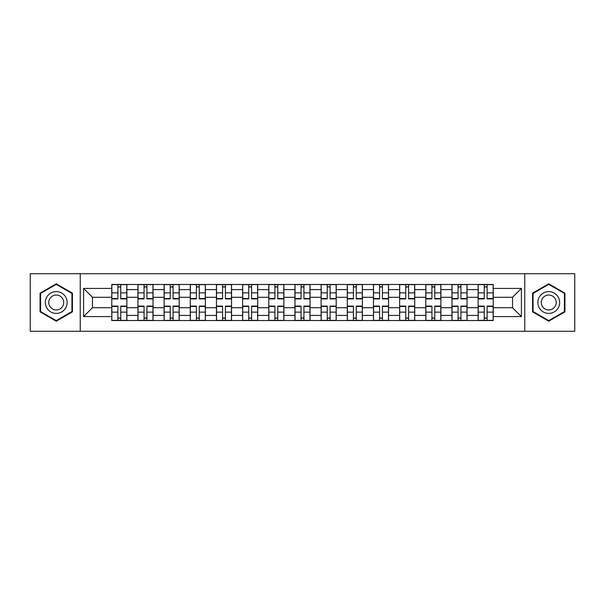 <?xml version="1.0" encoding="UTF-8"?>
<svg xmlns="http://www.w3.org/2000/svg" width="605" height="605" viewBox="0 0 605 605"><rect width="100%" height="100%" fill="white"/><g stroke="black" fill="none" stroke-linecap="round" stroke-linejoin="round"><path stroke-width="0.91" d="M524.762 331.268L574.75 331.268L574.75 273.732L30.25 273.732L30.25 331.268L524.762 331.268L524.762 273.732M137.94 320.529L137.94 289.583L126.868 289.583L126.868 320.529M126.868 289.583L126.868 284.471M137.94 289.583L137.94 284.471M153.042 284.471L153.042 320.529M164.114 320.529L164.114 284.471M179.209 284.471L179.209 320.529M190.28 320.529L190.28 284.471M205.375 284.471L205.375 320.529M216.446 320.529L216.446 284.471M231.541 284.471L231.541 320.529M242.613 320.529L242.613 284.471M257.715 284.471L257.715 320.529M268.786 320.529L268.786 284.471M283.881 284.471L283.881 320.529M294.953 320.529L294.953 284.471M310.047 284.471L310.047 320.529M321.119 320.529L321.119 284.471M336.214 284.471L336.214 320.529M347.285 320.529L347.285 284.471M362.387 284.471L362.387 320.529M373.459 320.529L373.459 284.471M388.554 284.471L388.554 320.529M399.625 320.529L399.625 284.471M414.72 284.471L414.72 320.529M425.791 320.529L425.791 284.471M440.886 284.471L440.886 320.529M451.958 320.529L451.958 284.471M467.06 284.471L467.06 320.529M478.132 320.529L478.132 284.471M478.132 307.703L467.06 307.703M451.958 307.703L440.886 307.703M425.791 307.703L414.72 307.703M399.625 307.703L388.554 307.703M373.459 307.703L362.387 307.703M347.285 307.703L336.214 307.703M321.119 307.703L310.047 307.703M294.953 307.703L283.881 307.703M268.786 307.703L257.715 307.703M242.613 307.703L231.541 307.703M216.446 307.703L205.375 307.703M190.28 307.703L179.209 307.703M164.114 307.703L153.042 307.703M137.94 307.703L126.868 307.703M478.132 297.297L467.06 297.297M451.958 297.297L440.886 297.297M425.791 297.297L414.72 297.297M399.625 297.297L388.554 297.297M373.459 297.297L362.387 297.297M347.285 297.297L336.214 297.297M321.119 297.297L310.047 297.297M294.953 297.297L283.881 297.297M268.786 297.297L257.715 297.297M242.613 297.297L231.541 297.297M216.446 297.297L205.375 297.297M190.28 297.297L179.209 297.297M164.114 297.297L153.042 297.297M137.94 297.297L126.868 297.297M92.482 307.703L111.774 307.703L111.774 297.297L92.482 297.297L92.482 307.703L83.596 316.589L83.596 288.411L111.774 288.411L111.774 297.297M493.226 297.297L493.226 307.703L512.518 307.703L512.518 297.297L493.226 297.297L493.226 284.471L111.774 284.471L111.774 288.411M493.226 288.411L521.404 288.411L521.404 316.589L493.226 316.589L493.226 307.703M111.774 307.703L111.774 320.529L493.226 320.529L493.226 316.589M111.774 316.589L83.596 316.589M80.238 331.268L80.238 273.732M72.441 293.153L56.25 283.805L40.066 293.153L40.066 311.847L56.25 321.195L72.441 311.847L72.441 293.153M564.934 293.153L548.75 283.805L532.559 293.153L532.559 311.847L548.75 321.195L564.934 311.847L564.934 293.153M120.75 318.018L117.899 318.018M117.899 286.982L120.75 286.982M146.917 318.018L144.066 318.018M144.066 286.982L146.917 286.982M173.083 318.018L170.232 318.018M170.232 286.982L173.083 286.982M199.257 318.018L196.398 318.018M196.398 286.982L199.257 286.982M225.423 318.018L222.572 318.018M222.572 286.982L225.423 286.982M251.589 318.018L248.738 318.018M248.738 286.982L251.589 286.982M277.755 318.018L274.904 318.018M274.904 286.982L277.755 286.982M303.929 318.018L301.071 318.018M301.071 286.982L303.929 286.982M330.096 318.018L327.245 318.018M327.245 286.982L330.096 286.982M356.262 318.018L353.411 318.018M353.411 286.982L356.262 286.982M382.428 318.018L379.577 318.018M379.577 286.982L382.428 286.982M408.602 318.018L405.743 318.018M405.743 286.982L408.602 286.982M434.768 318.018L431.917 318.018M431.917 286.982L434.768 286.982M460.934 318.018L458.083 318.018M458.083 286.982L460.934 286.982M487.101 318.018L484.25 318.018M484.25 286.982L487.101 286.982M83.596 288.411L92.482 297.297M512.518 307.703L521.404 316.589M512.518 297.297L521.404 288.411M120.75 298.893L120.75 284.637L126.785 284.637L126.785 298.893L120.75 298.893M117.899 286.815L120.75 286.815M120.75 284.637L111.857 284.637L111.857 298.893L117.899 298.893L117.899 284.637L115.464 284.637M117.899 306.107L117.899 320.363L111.857 320.363L111.857 306.107L117.899 306.107M120.75 318.185L117.899 318.185M117.899 320.363L126.785 320.363L126.785 306.107L120.75 306.107L120.75 320.363L123.178 320.363M146.917 298.893L146.917 284.637L152.959 284.637L152.959 298.893L146.917 298.893M144.066 286.815L146.917 286.815M146.917 284.637L138.023 284.637L138.023 298.893L144.066 298.893L144.066 284.637L141.63 284.637M173.083 298.893L173.083 284.637L179.125 284.637L179.125 298.893L173.083 298.893M170.232 286.815L173.083 286.815M173.083 284.637L164.197 284.637L164.197 298.893L170.232 298.893L170.232 284.637L167.804 284.637M46.804 307.953A10.905 10.905 0 0 0 61.702 311.946A10.905 10.905 0 0 0 65.695 297.047A10.905 10.905 0 0 0 50.797 293.054A10.905 10.905 0 0 0 46.804 307.953M49.784 306.236A7.464 7.464 0 0 0 59.986 308.966A7.464 7.464 0 0 0 62.716 298.764A7.464 7.464 0 0 0 52.522 296.034A7.464 7.464 0 0 0 49.784 306.236M56.25 284.388L71.934 293.448L71.934 311.552L56.25 320.612L40.565 311.552L40.565 293.448L56.25 284.388M539.305 307.953A10.905 10.905 0 0 0 554.203 311.946A10.905 10.905 0 0 0 558.196 297.047A10.905 10.905 0 0 0 543.298 293.054A10.905 10.905 0 0 0 539.305 307.953M542.284 306.236A7.464 7.464 0 0 0 552.478 308.966A7.464 7.464 0 0 0 555.216 298.764A7.464 7.464 0 0 0 545.014 296.034A7.464 7.464 0 0 0 542.284 306.236M548.75 284.388L564.435 293.448L564.435 311.552L548.75 320.612L533.065 311.552L533.065 293.448L548.75 284.388M144.066 306.107L144.066 320.363L138.023 320.363L138.023 306.107L144.066 306.107M146.917 318.185L144.066 318.185M144.066 320.363L152.959 320.363L152.959 306.107L146.917 306.107L146.917 320.363L149.352 320.363M170.232 306.107L170.232 320.363L164.197 320.363L164.197 306.107L170.232 306.107M173.083 318.185L170.232 318.185M170.232 320.363L179.125 320.363L179.125 306.107L173.083 306.107L173.083 320.363L175.518 320.363M199.257 298.893L199.257 284.637L205.292 284.637L205.292 298.893L199.257 298.893M196.398 286.815L199.257 286.815M199.257 284.637L190.363 284.637L190.363 298.893L196.398 298.893L196.398 284.637L193.971 284.637M225.423 298.893L225.423 284.637L231.458 284.637L231.458 298.893L225.423 298.893M222.572 286.815L225.423 286.815M225.423 284.637L216.529 284.637L216.529 298.893L222.572 298.893L222.572 284.637L220.137 284.637M251.589 298.893L251.589 284.637L257.632 284.637L257.632 298.893L251.589 298.893M248.738 286.815L251.589 286.815M251.589 284.637L242.696 284.637L242.696 298.893L248.738 298.893L248.738 284.637L246.303 284.637M196.398 306.107L196.398 320.363L190.363 320.363L190.363 306.107L196.398 306.107M199.257 318.185L196.398 318.185M196.398 320.363L205.292 320.363L205.292 306.107L199.257 306.107L199.257 320.363L201.684 320.363M222.572 306.107L222.572 320.363L216.529 320.363L216.529 306.107L222.572 306.107M225.423 318.185L222.572 318.185M222.572 320.363L231.458 320.363L231.458 306.107L225.423 306.107L225.423 320.363L227.851 320.363M248.738 306.107L248.738 320.363L242.696 320.363L242.696 306.107L248.738 306.107M251.589 318.185L248.738 318.185M248.738 320.363L257.632 320.363L257.632 306.107L251.589 306.107L251.589 320.363L254.024 320.363M277.755 298.893L277.755 284.637L283.798 284.637L283.798 298.893L277.755 298.893M274.904 286.815L277.755 286.815M277.755 284.637L268.87 284.637L268.87 298.893L274.904 298.893L274.904 284.637L272.477 284.637M274.904 306.107L274.904 320.363L268.87 320.363L268.87 306.107L274.904 306.107M277.755 318.185L274.904 318.185M274.904 320.363L283.798 320.363L283.798 306.107L277.755 306.107L277.755 320.363L280.191 320.363M303.929 298.893L303.929 284.637L309.964 284.637L309.964 298.893L303.929 298.893M301.071 286.815L303.929 286.815M303.929 284.637L295.036 284.637L295.036 298.893L301.071 298.893L301.071 284.637L298.643 284.637M301.071 306.107L301.071 320.363L295.036 320.363L295.036 306.107L301.071 306.107M303.929 318.185L301.071 318.185M301.071 320.363L309.964 320.363L309.964 306.107L303.929 306.107L303.929 320.363L306.357 320.363M330.096 298.893L330.096 284.637L336.13 284.637L336.13 298.893L330.096 298.893M327.245 286.815L330.096 286.815M330.096 284.637L321.202 284.637L321.202 298.893L327.245 298.893L327.245 284.637L324.809 284.637M327.245 306.107L327.245 320.363L321.202 320.363L321.202 306.107L327.245 306.107M330.096 318.185L327.245 318.185M327.245 320.363L336.13 320.363L336.13 306.107L330.096 306.107L330.096 320.363L332.523 320.363M356.262 298.893L356.262 284.637L362.304 284.637L362.304 298.893L356.262 298.893M353.411 286.815L356.262 286.815M356.262 284.637L347.368 284.637L347.368 298.893L353.411 298.893L353.411 284.637L350.976 284.637M353.411 306.107L353.411 320.363L347.368 320.363L347.368 306.107L353.411 306.107M356.262 318.185L353.411 318.185M353.411 320.363L362.304 320.363L362.304 306.107L356.262 306.107L356.262 320.363L358.697 320.363M382.428 298.893L382.428 284.637L388.47 284.637L388.47 298.893L382.428 298.893M379.577 286.815L382.428 286.815M382.428 284.637L373.542 284.637L373.542 298.893L379.577 298.893L379.577 284.637L377.149 284.637M379.577 306.107L379.577 320.363L373.542 320.363L373.542 306.107L379.577 306.107M382.428 318.185L379.577 318.185M379.577 320.363L388.47 320.363L388.47 306.107L382.428 306.107L382.428 320.363L384.863 320.363M408.602 298.893L408.602 284.637L414.637 284.637L414.637 298.893L408.602 298.893M405.743 286.815L408.602 286.815M408.602 284.637L399.708 284.637L399.708 298.893L405.743 298.893L405.743 284.637L403.316 284.637M405.743 306.107L405.743 320.363L399.708 320.363L399.708 306.107L405.743 306.107M408.602 318.185L405.743 318.185M405.743 320.363L414.637 320.363L414.637 306.107L408.602 306.107L408.602 320.363L411.029 320.363M434.768 298.893L434.768 284.637L440.803 284.637L440.803 298.893L434.768 298.893M431.917 286.815L434.768 286.815M434.768 284.637L425.875 284.637L425.875 298.893L431.917 298.893L431.917 284.637L429.482 284.637M431.917 306.107L431.917 320.363L425.875 320.363L425.875 306.107L431.917 306.107M434.768 318.185L431.917 318.185M431.917 320.363L440.803 320.363L440.803 306.107L434.768 306.107L434.768 320.363L437.196 320.363M460.934 298.893L460.934 284.637L466.977 284.637L466.977 298.893L460.934 298.893M458.083 286.815L460.934 286.815M460.934 284.637L452.041 284.637L452.041 298.893L458.083 298.893L458.083 284.637L455.648 284.637M458.083 306.107L458.083 320.363L452.041 320.363L452.041 306.107L458.083 306.107M460.934 318.185L458.083 318.185M458.083 320.363L466.977 320.363L466.977 306.107L460.934 306.107L460.934 320.363L463.37 320.363M487.101 298.893L487.101 284.637L493.143 284.637L493.143 298.893L487.101 298.893M484.25 286.815L487.101 286.815M487.101 284.637L478.215 284.637L478.215 298.893L484.25 298.893L484.25 284.637L481.822 284.637M484.25 306.107L484.25 320.363L478.215 320.363L478.215 306.107L484.25 306.107M487.101 318.185L484.25 318.185M484.25 320.363L493.143 320.363L493.143 306.107L487.101 306.107L487.101 320.363L489.536 320.363M451.958 289.583L440.886 289.583M425.791 289.583L414.72 289.583M399.625 289.583L388.554 289.583M373.459 289.583L362.387 289.583M347.285 289.583L336.214 289.583M321.119 289.583L310.047 289.583M294.953 289.583L283.881 289.583M268.786 289.583L257.715 289.583M242.613 289.583L231.541 289.583M216.446 289.583L205.375 289.583M190.28 289.583L179.209 289.583M164.114 289.583L153.042 289.583M478.132 289.583L467.06 289.583M451.958 315.417L440.886 315.417M425.791 315.417L414.72 315.417M399.625 315.417L388.554 315.417M373.459 315.417L362.387 315.417M347.285 315.417L336.214 315.417M321.119 315.417L310.047 315.417M294.953 315.417L283.881 315.417M268.786 315.417L257.715 315.417M242.613 315.417L231.541 315.417M216.446 315.417L205.375 315.417M190.28 315.417L179.209 315.417M164.114 315.417L153.042 315.417M137.94 315.417L126.868 315.417M478.132 315.417L467.06 315.417M120.75 298.537L126.785 298.537M120.75 292.873L126.785 292.873M111.857 298.537L117.899 298.537M111.857 292.873L117.899 292.873M117.899 306.463L111.857 306.463M117.899 312.127L111.857 312.127M126.785 306.463L120.75 306.463M126.785 312.127L120.75 312.127M146.917 298.537L152.959 298.537M146.917 292.873L152.959 292.873M138.023 298.537L144.066 298.537M138.023 292.873L144.066 292.873M173.083 298.537L179.125 298.537M173.083 292.873L179.125 292.873M164.197 298.537L170.232 298.537M164.197 292.873L170.232 292.873M144.066 306.463L138.023 306.463M144.066 312.127L138.023 312.127M152.959 306.463L146.917 306.463M152.959 312.127L146.917 312.127M170.232 306.463L164.197 306.463M170.232 312.127L164.197 312.127M179.125 306.463L173.083 306.463M179.125 312.127L173.083 312.127M199.257 298.537L205.292 298.537M199.257 292.873L205.292 292.873M190.363 298.537L196.398 298.537M190.363 292.873L196.398 292.873M225.423 298.537L231.458 298.537M225.423 292.873L231.458 292.873M216.529 298.537L222.572 298.537M216.529 292.873L222.572 292.873M251.589 298.537L257.632 298.537M251.589 292.873L257.632 292.873M242.696 298.537L248.738 298.537M242.696 292.873L248.738 292.873M196.398 306.463L190.363 306.463M196.398 312.127L190.363 312.127M205.292 306.463L199.257 306.463M205.292 312.127L199.257 312.127M222.572 306.463L216.529 306.463M222.572 312.127L216.529 312.127M231.458 306.463L225.423 306.463M231.458 312.127L225.423 312.127M248.738 306.463L242.696 306.463M248.738 312.127L242.696 312.127M257.632 306.463L251.589 306.463M257.632 312.127L251.589 312.127M277.755 298.537L283.798 298.537M277.755 292.873L283.798 292.873M268.87 298.537L274.904 298.537M268.87 292.873L274.904 292.873M274.904 306.463L268.87 306.463M274.904 312.127L268.87 312.127M283.798 306.463L277.755 306.463M283.798 312.127L277.755 312.127M303.929 298.537L309.964 298.537M303.929 292.873L309.964 292.873M295.036 298.537L301.071 298.537M295.036 292.873L301.071 292.873M301.071 306.463L295.036 306.463M301.071 312.127L295.036 312.127M309.964 306.463L303.929 306.463M309.964 312.127L303.929 312.127M330.096 298.537L336.13 298.537M330.096 292.873L336.13 292.873M321.202 298.537L327.245 298.537M321.202 292.873L327.245 292.873M327.245 306.463L321.202 306.463M327.245 312.127L321.202 312.127M336.13 306.463L330.096 306.463M336.13 312.127L330.096 312.127M356.262 298.537L362.304 298.537M356.262 292.873L362.304 292.873M347.368 298.537L353.411 298.537M347.368 292.873L353.411 292.873M353.411 306.463L347.368 306.463M353.411 312.127L347.368 312.127M362.304 306.463L356.262 306.463M362.304 312.127L356.262 312.127M382.428 298.537L388.47 298.537M382.428 292.873L388.47 292.873M373.542 298.537L379.577 298.537M373.542 292.873L379.577 292.873M379.577 306.463L373.542 306.463M379.577 312.127L373.542 312.127M388.47 306.463L382.428 306.463M388.47 312.127L382.428 312.127M408.602 298.537L414.637 298.537M408.602 292.873L414.637 292.873M399.708 298.537L405.743 298.537M399.708 292.873L405.743 292.873M405.743 306.463L399.708 306.463M405.743 312.127L399.708 312.127M414.637 306.463L408.602 306.463M414.637 312.127L408.602 312.127M434.768 298.537L440.803 298.537M434.768 292.873L440.803 292.873M425.875 298.537L431.917 298.537M425.875 292.873L431.917 292.873M431.917 306.463L425.875 306.463M431.917 312.127L425.875 312.127M440.803 306.463L434.768 306.463M440.803 312.127L434.768 312.127M460.934 298.537L466.977 298.537M460.934 292.873L466.977 292.873M452.041 298.537L458.083 298.537M452.041 292.873L458.083 292.873M458.083 306.463L452.041 306.463M458.083 312.127L452.041 312.127M466.977 306.463L460.934 306.463M466.977 312.127L460.934 312.127M487.101 298.537L493.143 298.537M487.101 292.873L493.143 292.873M478.215 298.537L484.25 298.537M478.215 292.873L484.25 292.873M484.25 306.463L478.215 306.463M484.25 312.127L478.215 312.127M493.143 306.463L487.101 306.463M493.143 312.127L487.101 312.127"/></g></svg>
